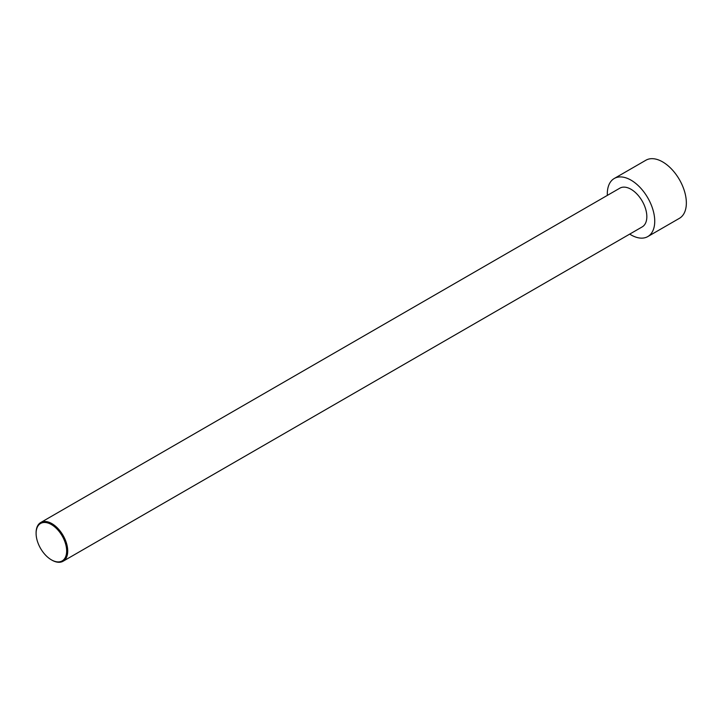 <?xml version="1.0" encoding="UTF-8"?>
<svg xmlns="http://www.w3.org/2000/svg" width="722" height="722" viewBox="0 0 722 722"><rect width="100%" height="100%" fill="white"/><g stroke="black" fill="none" stroke-linecap="round" stroke-linejoin="round"><path stroke-width="1.08" d="M607.346 195.391A33.537 19.359 60 0 1 614.26 178.487L645.874 160.239A33.537 19.359 60 0 1 662.643 161.899A33.537 19.359 60 0 1 684.546 191.447A33.537 19.359 60 0 1 679.411 218.324L647.796 236.572A33.537 19.359 60 0 1 629.71 234.108M614.26 178.487A33.537 19.359 60 0 1 631.028 180.157A33.537 19.359 60 0 1 652.932 209.705A33.537 19.359 60 0 1 647.796 236.572M51.641 559.983A22.355 12.906 -120 0 0 51.912 560.137A22.355 12.906 -120 0 0 63.085 561.247A22.355 12.906 -120 0 0 66.514 543.332A22.355 12.906 -120 0 0 51.912 523.63A22.355 12.906 -120 0 0 40.73 522.52A22.355 12.906 -120 0 0 36.1 532.755A22.355 12.906 -120 0 0 36.1 533.062M51.912 560.137L51.379 559.83A21.615 12.482 -120 0 0 66.659 551.012A21.615 12.482 -120 0 0 51.379 524.542A21.615 12.482 -120 0 0 36.1 533.368A21.615 12.482 -120 0 0 51.379 559.83L51.912 560.137M40.73 522.52L619.846 188.171A22.355 12.906 60 0 1 631.028 189.281A22.355 12.906 60 0 1 645.63 208.983A22.355 12.906 60 0 1 642.201 226.898L63.085 561.247M36.1 533.368L36.1 532.755"/></g></svg>
